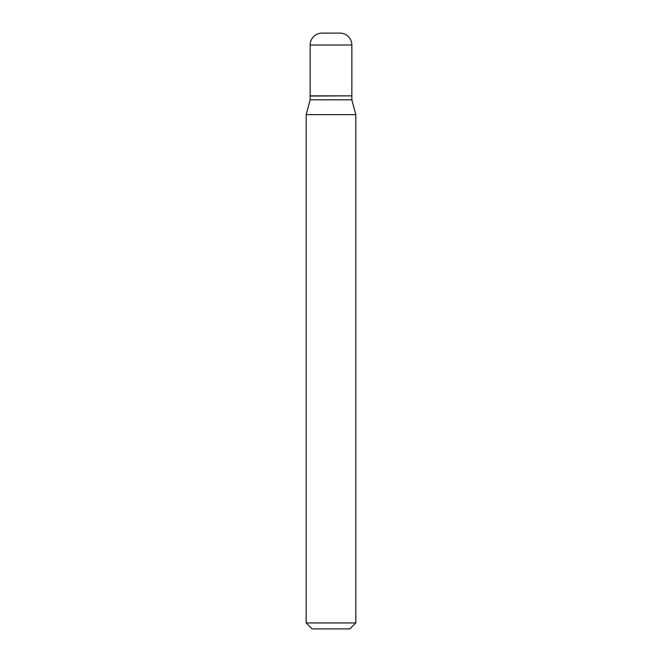 <?xml version="1.0" encoding="UTF-8"?>
<svg xmlns="http://www.w3.org/2000/svg" width="662" height="662" viewBox="0 0 662 662"><rect width="100%" height="100%" fill="white"/><g stroke="black" fill="none" stroke-linecap="round" stroke-linejoin="round"><path stroke-width="0.99" d="M322.063 33.1L339.937 33.1L322.063 33.1A11.916 11.916 0 0 0 310.147 45.016L310.147 95.858L351.853 95.858L351.853 45.016L310.147 45.016M339.937 33.1A11.916 11.916 0 0 1 351.853 45.016M351.654 95.858L310.147 96.056L310.147 99.83L306.175 114.65L306.175 622.942L355.825 622.942L349.867 628.9L312.133 628.9L306.175 622.942M351.853 96.056L351.853 99.83L310.147 99.83M351.853 99.83L355.825 114.65L306.175 114.65M355.825 114.65L355.825 622.942"/></g></svg>
